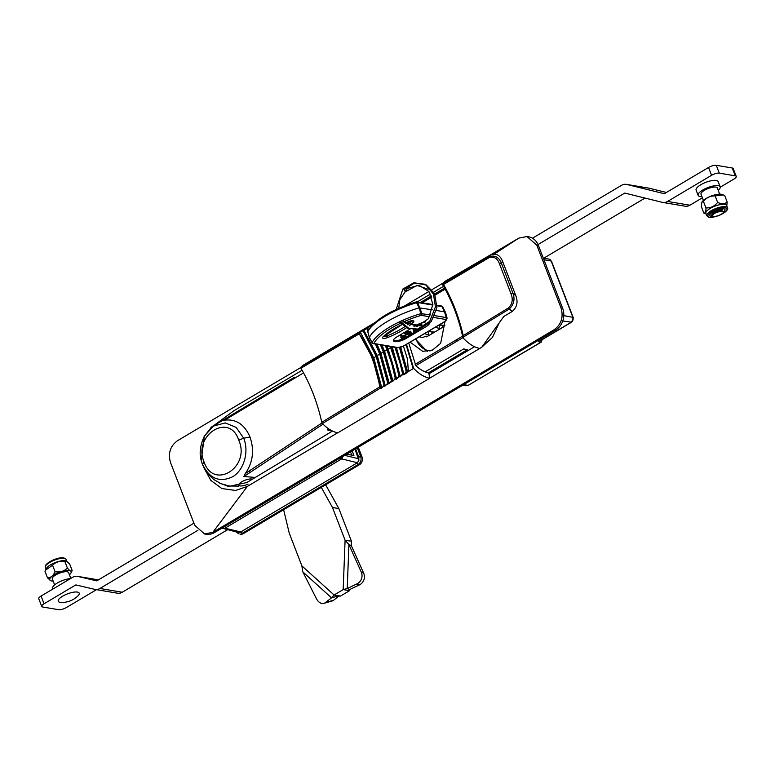 <?xml version="1.0" encoding="UTF-8"?>
<svg xmlns="http://www.w3.org/2000/svg" width="775" height="775" viewBox="0 0 775 775"><rect width="100%" height="100%" fill="white"/><g stroke="black" fill="none" stroke-linecap="round" stroke-linejoin="round"><path stroke-width="1.16" d="M219.18 482.854L228.518 486.497L246.828 482.525L332.485 431.055M474.532 346.735L428.963 373.792M203.893 467.732L210.829 480.374L221.844 488.541L235.59 490.468L247.37 486.4L337.677 432.799M429.65 378.2L481.692 347.316L492.503 337.358L499.575 322.051M443.571 286.304L433.835 292.088M430.503 294.064L417.26 301.921M302.105 370.276L233.856 410.779L210.568 427.965M247.37 486.4L212.825 532.328L214.423 532.59L555.675 330.043A16.265 13.611 -80.5 0 0 562.631 308.218L538.393 245.404A16.265 13.611 -80.5 0 0 528.579 236.792L526.981 236.53L536.794 245.142L561.032 307.956C563.667 317.12 561.352 324.396 554.077 329.772L212.825 532.328L204.571 533.975L194.757 525.353L170.519 462.539C167.884 453.375 170.2 446.1 177.475 440.723L300.671 367.602M404.879 305.747L428.914 291.478M432.13 289.569L442.903 283.175M490.953 254.655L518.727 238.167L526.981 236.53M214.423 532.59A16.265 13.611 99.5 0 1 206.169 534.237L204.571 533.975M542.306 339.45L541.057 342.085L541.938 339.247M541.405 342.037L468.177 385.349L541.057 342.085L538.431 341.717L540.01 340.777M445.005 321.48L440.655 343.354L432.489 350.048L422.724 351.346L410.159 342.172M463.256 338.103L462.888 337.367L463.256 338.103C468.817 343.974 474.329 347.423 479.802 348.44L481.692 347.316L503.798 316.471L512.139 311.521L508.4 307.985C512.42 304.091 513.263 299.286 510.938 293.589L499.478 263.897L501.444 263.374C498.935 257.106 494.779 254.888 488.977 256.719L442.36 284.183L443.513 284.493C452.319 299.809 458.887 316.839 463.227 335.585L462.888 337.367L509.175 309.07C513.932 304.527 515.162 299.169 512.876 292.998L515.947 296.021L502.442 261.039C499.914 254.936 495.874 252.921 490.323 254.994L444.966 281.364L442.36 283.95M510.938 293.589L512.876 292.998L501.444 263.374L502.442 261.039M499.478 263.897C497.424 258.22 493.927 256.157 488.996 257.707L443.513 284.493M512.139 311.521C516.915 307.472 518.184 302.308 515.947 296.021M508.4 307.985L463.227 335.585M462.597 336.118L415.148 364.337M321.993 422.947L249.841 470.551L249.221 471.588L249.017 471.093L245.346 473.515L243.922 476.499L323.01 424.157M435.259 295.004L445.141 289.133M294.587 377.163L222.338 420.573L224.75 420.127L228.47 417.861L228.296 417.367L229.313 417.347L303.558 372.891M422.201 302.754L431.762 297.077M224.75 420.127C236.191 418.887 244.6 424.526 249.996 437.022C254.51 450.188 252.96 462.355 245.346 473.515M444.714 288.358L434.901 294.171M431.462 296.215L420.835 302.521M222.338 420.573L284.619 383.082M229.313 417.347L228.363 417.376M415.807 365.655L457.047 341.155L456.175 339.963M249.017 471.093L249.279 471.597L249.841 470.551M428.352 372.862L467.267 349.767A49.087 21.942 -120.7 0 1 463.867 348.886L425.136 371.874M328.91 428.992L327.36 429.902A49.087 21.942 59.3 0 0 330.76 430.784L331.322 430.454M330.441 429.96L330.76 430.784M243.922 476.499L254.898 477.4M204.096 462.074C192.51 435.172 229.662 411.816 238.719 440.142C250.926 466.928 213.881 490.614 204.096 462.074L202.401 464.273L201.248 460.631L204.3 436.248L213.493 426.056L225.234 422.918L236.181 427.412L243.699 438.195C249.104 451.263 244.348 469.466 233.062 476.548C219.838 482.961 209.618 478.873 202.401 464.273L207.652 473.593L213.793 479.541L221.04 483.707L229.129 485.993L238.477 486.119M429.612 316.762L421.271 315.357L419.188 307.859A47.139 14.919 158.9 0 0 387.345 321.46A47.139 14.919 158.9 0 0 369.394 337.416L372.048 342.666A46.597 14.744 -21.1 0 1 389.748 326.992A46.597 14.744 -21.1 0 1 420.999 313.604L430.551 314.941M432.295 309.787L419.188 307.859L416.117 302.008M414.15 329.637L414.179 330.77L416.01 329.685M417.948 329.52L413.521 331.506L413.085 329.52M413.521 331.506L413.463 329.569M401.586 336.844L402.264 338.045L404.54 337.367L405.044 336.389L402.709 337.096L402.264 338.045L402.089 337.58M404.54 337.367L404.192 336.476M402.312 336.05L401.857 336.989M405.18 335.003L405.587 336.05L404.967 337.464L401.673 338.375L400.549 335.217L401.227 334.994L401.76 337.348L406.022 336.292L405.616 335.246L401.973 335.904L402.37 336.951M400.946 336.263L401.634 336.04M401.673 338.375L400.549 335.217M404.85 337.164L404.56 336.418M406.332 333.434L409.975 332.853L410.576 331.913M410.382 333.899L410.973 332.959L410.091 332.63L406.594 333.26L405.906 334.093L410.382 333.899L409.975 332.853M410.818 333.986L406.342 334.858L405.16 334.345L406.119 333.202L410.673 332.291L411.796 332.804L410.818 333.986M405.16 334.345L404.753 333.298L405.713 332.146L410.266 331.245L411.796 332.804M406.119 333.202L405.713 332.146M410.673 332.291L410.266 331.245M419.43 325.771L419.13 324.183L421.852 324.638M419.537 325.229L420.389 325.374M419.062 325.897L419.13 324.183M393.438 340.206A8.573 2.712 158.9 0 0 405.693 337.435L419.527 329.23M401.353 336.302L401.973 335.904M410.169 329.017L396.829 336.931A8.573 2.712 158.9 0 0 393.468 340.797A8.573 2.712 158.9 0 0 406.1 338.481L426.114 326.604A8.573 2.712 158.9 0 0 429.427 323.601M425.533 321.945A8.573 2.712 158.9 0 0 416.853 325.045L413.937 326.769M372.3 343.025A1.482 1.24 -80.5 0 0 373.87 343.499A1.482 1.327 -154 0 1 372.048 342.666L369.375 337.59M369.394 337.416L367.825 331.7A1.482 1.327 -154 0 1 367.892 330.809C375.362 319.436 391.462 309.806 416.214 301.901A1.482 1.482 0 0 1 416.873 301.863A1.482 1.24 -80.5 0 0 416.311 301.921M434.785 315.648L446.226 317.576L444.53 311.85L436.441 310.484M437.042 305.786L442.002 306.619A1.482 1.24 -80.5 0 0 441.159 305.941L442.864 307.084A5.377 1.695 158.9 0 0 442.002 306.619L444.53 311.85A5.919 1.87 -21.1 0 1 445.48 312.364A5.919 1.87 -21.1 0 1 445.518 312.47L447.127 318.137A5.377 1.695 -21.1 0 0 446.226 317.576A1.482 1.24 -80.5 0 1 445.557 319.445L433.903 317.479M432.876 305.079L417.715 302.531A1.482 0.572 155.2 0 0 416.776 302.647A46.597 14.744 158.9 0 0 385.524 316.035A46.597 14.744 158.9 0 0 367.825 331.7L367.892 331.962M432.896 304.556L416.873 301.863A1.482 1.24 -80.5 0 1 417.715 302.531L421.939 313.488A1.482 1.24 -80.5 0 1 421.271 315.357A45.124 14.279 158.9 0 0 403.068 322.09M427.383 336.398L425.998 336.166L422.753 337.483L419.091 336.863M444.792 325.49L443.978 325.355A22.155 9.901 59.3 0 0 442.767 325.248L439.561 324.715M438.931 325.093L442.767 325.248M440.171 325.093L442.322 325.461M439.415 325.083L439.076 328.397L440.462 328.629M439.076 328.397L435.308 327.244M428.614 331.506L428.275 334.81L424.506 333.657M428.129 331.506L434.659 332.078M429.369 331.506L433.196 332.155M404.221 290.518C405.538 291.623 406.032 291.691 405.693 290.722M406.507 344.332L413.627 368.367C419.013 373.947 424.361 377.241 429.67 378.278A155.32 129.968 -80.5 0 0 428.817 372.959C424.632 372.174 420.312 369.762 415.865 365.713L408.745 343.005M380.777 386.56L380.196 386.919M429.67 378.278L337.784 432.818C332.698 431.83 327.583 428.749 322.419 423.576L380.883 387.829L381.494 388.178L373.414 357.924L360.501 332.494L359.581 332.611L359.629 333.589L360.356 333.182M396.403 347.558L403.872 373.918L403.698 374.771L402.583 373.676L401.121 375.846L403.717 373.831L396.006 347.491M392.247 346.861L400.191 376.146L400.007 376.989L398.931 375.972L397.498 377.997L400.016 376.049C397.856 366.459 395.008 356.839 391.482 347.2L391.288 346.696M390.319 346.541L395.86 363.213L390.581 347.529L388.227 349.312L396.5 378.374L396.325 379.217L395.26 378.268L393.894 380.137L396.296 378.258C394.213 368.629 391.404 358.99 387.878 349.341L386.493 345.892M375.449 344.032L379.711 353.991L377.028 355.773L364.027 330.537L363.01 330.799L376.108 356.132L384.071 385.359L384.981 384.846L377.028 355.773L373.773 357.885L360.501 332.494M388.692 382.579L380.641 353.632L379.711 353.991L387.771 383.082L386.706 384.39L388.924 383.683L389.108 382.85L387.946 382.927L388.401 383.383M364.027 330.537L377.386 355.744L384.981 384.846M381.494 388.178L383.112 386.512L385.214 385.931L385.398 385.097M385.214 385.931L386.706 384.39M368.561 329.588L367.767 328.358L366.963 328.542L359.91 332.262M364.24 330.286L363.649 330.053M366.759 328.629L368.018 330.557M380.438 344.875L383.325 351.85L380.641 353.632L376.631 344.236M392.382 380.312L384.255 351.492L383.325 351.85L391.462 380.796L390.3 382.259L392.625 381.445L392.809 380.603L391.627 380.632L392.14 381.174M377.037 344.303L381 353.603L389.108 382.85M388.924 383.683L390.3 382.259M367.767 328.358L367.379 327.844L365.393 329.152M372.581 324.89L367.379 327.844M370.818 325.926L368.978 327.021M385.514 345.728L391.733 363.611L386.967 349.68L384.255 351.492L381.61 345.069M371.496 326.188L370.702 326.391M382.017 345.137L384.613 351.453L392.809 380.603M386.967 349.68L385.378 345.708M371.7 325.897L371.099 325.645M392.625 381.445L393.894 380.137M391.733 363.611L395.26 378.268M387.074 349.622L388.227 349.312L386.89 345.96M390.581 347.529L390.183 346.512M396.325 379.217L397.498 377.997M395.86 363.213L398.931 375.972M400.007 376.989L401.121 375.846M395.047 347.336L399.89 362.487L402.583 373.676M399.89 362.487L394.94 347.316M403.698 374.771L407.369 372.562L407.543 371.7L400.714 347.336M407.543 371.7L400.365 347.433M407.369 372.562L408.386 371.516L407.447 359.019L403.417 346.173M399.493 347.636L406.236 371.39L406.991 372.349L407.408 371.632M406.236 371.39L404.744 373.695M406.052 344.604L413.172 368.648L408.386 371.516M359.581 332.611L358.961 332.969L359.251 333.812L300.913 368.241C310.387 384.342 317.343 402.361 321.78 422.298L379.731 386.899C376.485 366.672 369.656 348.973 359.251 333.812L372.62 358.195L380.108 386.667L380.942 386.551M372.62 358.195L373.773 357.885L381.678 387.364M380.883 387.829L380.108 386.667L380.273 388.198M321.78 422.298L322.419 423.576M374.538 322.846L302.909 365.364L300.719 367.331L300.913 368.241M358.961 332.969L300.719 367.331M363.01 330.799L361.799 331.293M384.071 385.359L383.112 386.512M252.146 479.144A7.537 2.383 158.9 0 0 243.631 480.82A7.537 2.383 158.9 0 0 238.816 485.179A7.537 2.383 158.9 0 0 248.077 484.113M338.966 458.664L341.678 458.897L343.16 456.184L341.678 458.897L224.886 528.221L341.678 458.897L357.42 462.733L358.883 460.282L358.757 457.114L360.685 456.572C361.644 459.914 360.801 462.559 358.157 464.506L359.435 464.729A5.919 4.95 -80.5 0 0 361.964 456.785L358.273 447.214M221.485 528.405L224.886 528.221L222.105 528.037M243.408 533.597L240.415 534.188A5.919 4.95 -80.5 0 0 243.408 533.597L359.435 464.729M356.858 463.062L358.157 464.506L242.129 533.374L240.831 531.931L357.42 462.733M354.979 449.161L358.883 460.282M240.831 531.931L224.886 528.221L223.21 528.482M237.809 532.144L240.26 532.27M346.309 454.315L353.904 455.419L352.141 450.847M350.484 451.835L351.743 455.109M662.673 202.42L685.023 206.179A9.61 8.041 -80.5 0 0 689.905 205.21L667.546 201.452A9.61 8.041 99.5 0 1 662.673 202.42A9.61 8.041 99.5 0 1 662.17 202.314L624.97 193.13A0.736 0.62 99.5 0 0 624.553 193.188L538.034 244.551M720.275 187.182L733.925 179.073A5.919 1.87 158.9 0 0 736.25 176.409A5.919 1.87 158.9 0 0 735.281 175.838L732.249 167.991A5.919 1.87 -21.1 0 1 733.218 168.562L736.25 176.409M732.249 167.991L716.284 165.307L719.316 173.154L735.281 175.838M719.316 173.154A5.919 1.87 158.9 0 0 711.566 175.315L708.544 167.468A5.919 1.87 -21.1 0 1 716.284 165.307M667.546 201.452L711.566 175.315M702.392 197.79L689.905 205.21M708.544 167.468L664.514 193.595A0.736 0.62 99.5 0 1 664.097 193.663L626.898 184.469L649.256 188.228A9.61 8.041 -80.5 0 0 648.752 188.131L626.394 184.373A9.61 8.041 99.5 0 1 626.898 184.469M666.413 192.471L649.256 188.228M532.464 238.206L621.521 185.341A9.61 8.041 99.5 0 1 626.394 184.373M543.876 258.114L645.013 198.08M41.075 596.053L44.049 603.773A5.919 1.87 158.9 0 0 41.734 606.438L38.75 598.717A5.919 1.87 -21.1 0 1 41.075 596.053L72.666 577.307A9.465 7.915 99.5 0 1 77.461 576.348A9.465 7.915 99.5 0 1 77.888 576.435L96.517 580.824A0.736 0.62 99.5 0 1 96.517 580.824A0.736 0.62 99.5 0 0 96.923 580.756L193.915 523.183M41.734 606.438A5.919 1.87 158.9 0 0 42.693 607.009L58.668 609.692A5.919 1.87 158.9 0 0 66.408 607.532L96.507 589.668M117.044 593.107A9.465 7.915 -80.5 0 0 117.461 593.195A9.465 7.915 -80.5 0 0 122.266 592.236L227.685 529.664M44.049 603.773L75.64 585.028A0.736 0.62 99.5 0 1 76.047 584.96L94.686 589.349A9.465 7.915 99.5 0 0 95.102 589.436A9.465 7.915 99.5 0 0 99.907 588.477L122.266 592.236M197.867 530.333L99.907 588.477M54.628 584.893L52.303 578.877A8.728 2.761 -21.1 0 1 57.505 574.004A8.728 2.761 -21.1 0 1 67.154 571.756A8.728 2.761 -21.1 0 1 68.578 572.599L70.816 578.402M52.894 589.039L52.642 588.37A11.828 3.739 -21.1 0 1 58.144 582.548A11.828 3.739 -21.1 0 1 70.409 578.634M60.082 602.33A11.237 3.555 -21.1 0 1 62.659 596.178A11.237 3.555 -21.1 0 1 77.364 592.071A11.237 3.555 -21.1 0 1 77.946 595.888A22.833 22.833 0 0 1 61.012 602.427A11.237 3.555 -21.1 0 1 60.082 602.33M712.632 216.322A8.128 2.577 -21.1 0 1 709.852 215.479A8.128 2.577 -21.1 0 1 711.566 212.805A8.128 2.577 -21.1 0 1 719.607 209.182A8.128 2.577 -21.1 0 1 725.022 209.628A8.128 2.577 -21.1 0 1 723.53 212.118A8.128 2.577 158.9 0 0 722.193 208.785A8.128 2.577 158.9 0 0 711.566 212.805A8.128 2.577 158.9 0 0 712.632 216.322M713.174 212.737A5.919 1.87 -21.1 0 1 722.174 209.889M727.483 207.778L726.572 205.414A11.092 3.507 158.9 0 0 719.181 204.823A11.092 3.507 158.9 0 0 708.224 209.754A11.092 3.507 158.9 0 0 705.88 213.406L706.79 215.76A11.092 3.507 -21.1 0 1 709.135 212.108A11.092 3.507 -21.1 0 1 720.082 207.177A11.092 3.507 -21.1 0 1 727.483 207.778C728.18 208.746 727.367 210.199 725.042 212.147L718.764 215.547M703.816 213.047L701.317 206.567L701.869 202.246A11.46 3.623 -21.1 0 1 701.879 202.227L703.448 201.452L705.947 207.923C706.035 211.662 705.327 213.367 703.816 213.047L706.102 213.968M701.879 202.227L701.869 202.246A11.46 3.623 -21.1 0 1 704.126 199.824A11.46 3.623 -21.1 0 1 722.029 194.447L724.673 195.503L727.173 201.984C724.78 204.164 721.593 204.309 717.621 202.401C714.55 206.266 710.665 208.117 705.947 207.923M726.776 205.947L727.173 201.984M703.448 201.452C706.519 197.577 710.404 195.736 715.122 195.92L723.288 194.922M715.122 195.92L717.621 202.401M720.75 214.617A5.919 1.87 158.9 0 0 723.375 212.437A5.919 1.87 158.9 0 0 721.225 211.129A5.919 1.87 158.9 0 0 715.141 213.096A5.919 1.87 158.9 0 0 712.971 216.448A5.919 1.87 158.9 0 0 720.75 214.617M723.375 212.437L723.957 211.284L714.531 212.34L712.293 216.196L712.971 216.448M712.012 216.089L713.94 211.604A7.392 2.335 -21.1 0 0 712.99 212.156L711.411 215.857L712.012 216.089M715.092 211.546L718.987 210.112M714.405 211.914L716.381 211.401M718.444 210.606L718.958 210.374M712.613 213.212L713.242 213.193M722.387 209.889L714.608 212.234L712.467 213.852M719.684 194.128L717.301 187.947A8.728 2.761 158.9 0 0 705.027 189.962A8.728 2.761 158.9 0 0 701.017 194.234L703.4 200.415M718.202 190.311A11.828 3.739 158.9 0 0 720.198 186.833A11.828 3.739 158.9 0 0 703.555 189.565A11.828 3.739 158.9 0 0 698.12 195.348A11.828 3.739 158.9 0 0 701.927 196.588M720.198 186.833L718.173 181.592A11.828 3.739 158.9 0 0 701.53 184.334A11.828 3.739 158.9 0 0 696.105 190.117L698.12 195.348M69.43 574.788A11.46 3.623 158.9 0 0 70.951 572.977L72.172 570.516C71.378 571.747 69.779 570.923 67.386 568.046C64.063 571.301 59.956 572.522 55.054 571.688C53.349 575.757 50.83 577.801 47.498 577.811L44.998 571.34L46.432 568.462A11.092 3.507 -21.1 0 1 55.345 562.514A11.092 3.507 -21.1 0 1 65.933 560.935A11.092 3.507 -21.1 0 1 66.185 561.042M45.541 570.197L52.555 565.217C55.877 561.952 59.985 560.732 64.887 561.565L66.408 561.11L69.672 564.035L72.172 570.516M70.951 572.977A11.46 3.623 158.9 0 0 71.126 572.58A11.46 3.623 158.9 0 0 61.826 571.437A11.46 3.623 158.9 0 0 49.765 578.896A11.46 3.623 158.9 0 0 50.801 580.756A11.46 3.623 158.9 0 0 53.146 581.066M67.386 568.046L64.887 561.565M55.054 571.688L52.555 565.217M47.498 577.811L50.801 580.756M325.645 484.782L338.859 508.574L351.482 541.279L351.317 545.619L363.669 573.18A8.874 8.651 113.8 0 1 359.329 584.951L349.622 589.591L349.564 590.676L340.477 596.072L337.464 596.111L331.526 597.845L325.393 602.611L333.628 600.208A8.874 6.113 73.7 0 1 332.175 600.954L323.94 603.357A8.874 6.113 -106.3 0 0 325.393 602.611M359.329 584.951L356.926 583.895A8.874 8.651 -66.2 0 0 361.266 572.124L363.669 573.18M323.94 603.357A8.874 6.113 -106.3 0 1 316.442 598.726L302.851 571.911L301.863 565.857L289.249 533.152L283.621 509.727M356.926 583.895L347.219 588.535L343.18 589.601L334.083 594.997L331.526 597.845L302.851 571.911M339.188 595.888L333.628 600.208M321.296 487.368L332.475 507.499L345.088 540.204L348.924 544.563L361.266 572.124M338.859 508.574L332.475 507.499M351.317 545.619L348.924 544.563L347.219 588.535L349.622 589.591M351.482 541.279L345.088 540.204L343.18 589.601L349.564 590.676M340.477 596.072L334.083 594.997L301.863 565.857M426.337 336.224L426.589 336.863L442.515 327.408M434.262 332.31A2.664 2.228 -80.5 0 0 431.2 334.132M442.971 327.147L442.215 325.2M562.631 308.218L561.032 307.956M555.675 330.043L554.077 329.772M538.393 245.404L536.794 245.142M494.373 253.977L518.727 238.167M563.783 315.619L572.89 317.333A2.112 0.668 -21.1 0 1 573.219 317.527L551.5 261.262L549.068 259.16L543.246 257.988M538.431 341.717L571.34 322.187A2.112 0.949 59.3 0 0 571.679 322.129L573.219 317.527M562.757 320.976L571.34 322.187A3.623 3.032 -80.5 0 0 572.89 317.333L551.18 261.059A2.112 0.668 -21.1 0 1 551.5 261.262M543.905 259.693L551.18 261.059A3.623 3.032 -80.5 0 0 549.068 259.16M468.536 385.291L466.463 385.718L468.177 385.349L463.586 384.7M488.996 257.707L490.323 254.994M438.175 292.233L438.156 293.279M457.047 341.155L462.946 337.629M249.996 437.022L243.699 438.195L238.719 440.142M202.575 464.767L201.248 460.631M406.478 327.748A39.69 12.555 -21.1 0 1 402.506 330.257A39.69 12.555 -21.1 0 1 387.82 337.483L387.113 335.885A38.217 12.09 158.9 0 0 401.247 328.929A38.217 12.09 158.9 0 0 404.686 326.769M407.563 324.735A38.217 12.09 158.9 0 0 411.622 321.334A3.274 1.037 158.9 0 0 412 320.84M405.277 323.01A39.69 12.555 -21.1 0 1 408.619 321.586A4.747 1.502 -21.1 0 1 413.075 320.714A4.747 1.502 -21.1 0 1 413.278 322.371A39.69 12.555 -21.1 0 1 409.345 325.694M413.278 322.371A1.482 1.114 -133.7 0 1 411.622 321.334L411.409 320.889M406.914 334.519L406.507 333.473M405.693 337.435L406.1 338.481M401.363 322.875A45.124 14.279 158.9 0 0 373.87 343.499L398.156 347.578A3.904 1.23 158.9 0 0 403.262 346.154L444.666 321.577A3.904 1.23 158.9 0 0 445.557 319.445M403.659 345.912A1.482 0.659 -120.7 0 1 403.504 346.115L397.401 347.723A1.482 1.24 -80.5 0 0 398.156 347.578M445.073 321.315A1.482 0.659 -120.7 0 1 444.908 321.538L403.504 346.115A1.482 0.659 -120.7 0 1 403.262 346.154M447.127 318.137L444.908 321.538A1.482 0.659 -120.7 0 1 444.666 321.577M387.82 337.483A4.747 1.502 -21.1 0 1 383.363 338.355A4.747 1.502 -21.1 0 1 383.16 336.699A39.69 12.555 -21.1 0 1 401.838 324.599M401.896 324.657L383.673 336.457A1.482 1.114 -133.7 0 1 383.16 336.699M383.741 336.398A3.274 1.037 158.9 0 0 387.113 335.885L386.405 334.083M390.687 347.471L391.83 347.171M361.964 456.785L360.685 456.572L357.294 447.785M355.551 448.822L358.757 457.114M358.689 458.761L344.594 455.332M626.694 193.556L624.553 193.188M98.396 579.884L77.888 576.435M78.081 585.435L75.64 585.028M720.411 214.801A10.201 3.226 158.9 0 0 724.799 212.234A10.201 3.226 158.9 0 0 723.579 207.816A10.201 3.226 158.9 0 0 710.074 212.873A10.201 3.226 158.9 0 0 708.612 216.913A10.201 3.226 158.9 0 0 716.749 216.215M66.04 559.443A11.092 3.507 158.9 0 0 55.732 559.686A11.092 3.507 158.9 0 0 45.357 566.496A11.092 3.507 158.9 0 0 45.347 567.426L45.337 565.973C46.626 561.701 63.056 554.483 66.04 559.443L66.747 561.274M45.88 565.459A10.201 3.226 -21.1 0 1 54.376 559.579A10.201 3.226 -21.1 0 1 64.432 558.407M415.933 338.743A21.293 17.815 -80.5 0 0 416.204 339.489A21.293 17.815 -80.5 0 0 430.144 350.91M539.322 341.339L571.679 322.129M466.463 385.718L462.723 385.214M442.312 284.144C451.641 300.012 458.5 317.779 462.907 337.464M201.287 460.767C199.097 453.433 200.144 445.17 204.445 435.976M204.3 436.248L211.904 426.734L222.512 420.457M444.588 288.126L434.794 293.938M431.365 295.972L420.438 302.463M400.743 336.97L401.15 338.016M441.159 305.941L437.061 305.253M442.864 307.084L445.48 312.364M367.796 331.845L369.365 337.561M397.401 347.723L373.114 343.645M405.344 323.068L412.397 320.879L412.009 320.482M399.367 321.877L407.573 328.222L417.638 329.055L429.728 321.315L435.443 306.861L433.477 294.122L425.882 285.035L413.986 282.691L402.845 289.036L396.17 309.457M400.355 321.412L408.812 328.358L419.382 329.259L431.162 321.664L436.906 307.646L434.601 293.531L425.494 284.251L414.17 283.233L403.949 289.753M401.838 320.724L417.095 326.449L428.313 318.777L432.896 304.478L428.933 291.507L418.946 285.239L407.408 288.455L399.755 299.925L398.757 308.285M402.816 320.278L405.606 323.301L421.755 325.703M428.178 289.22L417.028 285.413L405.964 291.497M239.136 533.975L235.9 531.824M238.584 532.532L223.394 528.531M98.415 579.874L77.461 576.348M117.461 593.195L95.102 589.436M706.79 215.76L708.621 217.184L711.159 217.388L718.473 215.663M711.818 214.2L712.709 214.249M46.045 569.218L45.347 567.426M415.4 339.062L427.219 351.482"/></g></svg>
